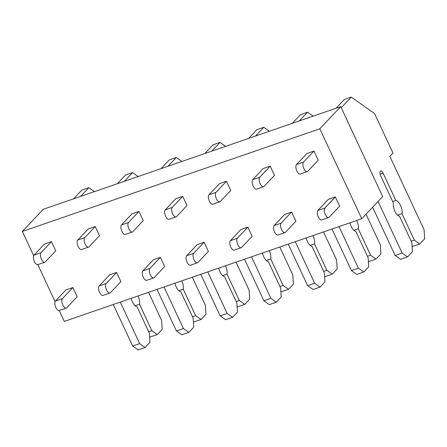 <?xml version="1.0" encoding="UTF-8"?>
<svg xmlns="http://www.w3.org/2000/svg" width="447" height="447" viewBox="0 0 447 447"><rect width="100%" height="100%" fill="white"/><g stroke="black" fill="none" stroke-linecap="round" stroke-linejoin="round"><path stroke-width="0.67" d="M361.763 218.745L319.817 128.786L340.731 106.626L382.677 196.585L361.763 218.745L64.295 321.404L59.222 310.525M55.07 301.613L37.822 264.63M33.665 255.718L22.35 231.451L43.264 209.291L340.731 106.626M319.817 128.786L22.35 231.451M303.491 162.138L296.495 164.552L306.949 153.472L313.95 151.058L318.23 160.238L307.771 171.318A5.174 2.313 71 0 1 307.318 171.614A5.174 2.313 71 0 1 303.658 168.033A5.174 2.313 71 0 1 303.491 162.138L313.95 151.058M324.896 208.034L317.895 210.448L328.349 199.368L335.351 196.954L339.631 206.134L329.176 217.214A5.174 2.313 71 0 1 328.724 217.51A5.174 2.313 71 0 1 325.058 213.934A5.174 2.313 71 0 1 324.896 208.034L335.351 196.954M259.746 177.235L252.751 179.649L263.205 168.569L270.206 166.155L274.486 175.336L264.026 186.416A5.174 2.313 71 0 1 263.574 186.712A5.174 2.313 71 0 1 259.914 183.136A5.174 2.313 71 0 1 259.746 177.235L270.206 166.155M281.152 223.131L274.151 225.545L284.605 214.465L291.606 212.051L295.886 221.231L285.432 232.311A5.174 2.313 71 0 1 284.979 232.608A5.174 2.313 71 0 1 281.314 229.032A5.174 2.313 71 0 1 281.152 223.131L291.606 212.051M216.002 192.333L209.006 194.747L219.46 183.667L226.461 181.253L230.741 190.433L220.282 201.513A5.174 2.313 71 0 1 219.829 201.809A5.174 2.313 71 0 1 216.164 198.233A5.174 2.313 71 0 1 216.002 192.333L226.461 181.253M237.402 238.229L230.406 240.642L240.86 229.562L247.862 227.149L252.142 236.329L241.687 247.409A5.174 2.313 71 0 1 241.235 247.711A5.174 2.313 71 0 1 237.569 244.129A5.174 2.313 71 0 1 237.402 238.229L247.862 227.149M172.257 207.43L165.256 209.844L175.716 198.764L182.717 196.35L186.997 205.531L176.537 216.611A5.174 2.313 71 0 1 176.084 216.907A5.174 2.313 71 0 1 172.419 213.331A5.174 2.313 71 0 1 172.257 207.43L182.717 196.35M193.657 253.326L186.662 255.74L197.116 244.665L204.117 242.246L208.397 251.426L197.937 262.506A5.174 2.313 71 0 1 197.485 262.808A5.174 2.313 71 0 1 193.825 259.226A5.174 2.313 71 0 1 193.657 253.326L204.117 242.246M128.512 222.528L121.511 224.942L131.971 213.862L138.972 211.448L143.252 220.628L132.793 231.708A5.174 2.313 71 0 1 132.34 232.004A5.174 2.313 71 0 1 128.675 228.428A5.174 2.313 71 0 1 128.512 222.528L138.972 211.448M149.913 268.423L142.917 270.837L153.371 259.763L160.372 257.343L164.652 266.524L154.193 277.604A5.174 2.313 71 0 1 153.74 277.905A5.174 2.313 71 0 1 150.08 274.324A5.174 2.313 71 0 1 149.913 268.423L160.372 257.343M84.768 237.625L77.767 240.039L88.227 228.959L95.228 226.545L99.508 235.725L89.048 246.805A5.174 2.313 71 0 1 88.595 247.102A5.174 2.313 71 0 1 84.93 243.526A5.174 2.313 71 0 1 84.768 237.625L95.228 226.545M106.168 283.521L99.173 285.935L109.627 274.86L116.628 272.441L120.908 281.621L110.448 292.701A5.174 2.313 71 0 1 109.996 293.003A5.174 2.313 71 0 1 106.336 289.421A5.174 2.313 71 0 1 106.168 283.521L116.628 272.441M41.023 252.723L34.022 255.136L44.482 244.056L51.478 241.643L55.763 250.823L45.303 261.903A5.174 2.313 71 0 1 44.851 262.205A5.174 2.313 71 0 1 41.185 258.623A5.174 2.313 71 0 1 41.023 252.723L51.478 241.643M62.424 298.618L55.428 301.038L65.882 289.958L72.883 287.538L77.163 296.719L66.704 307.799A5.174 2.313 71 0 1 66.251 308.1A5.174 2.313 71 0 1 62.591 304.519A5.174 2.313 71 0 1 62.424 298.618L72.883 287.538M397.595 215.208L402.004 213.688A8.275 3.699 71 0 0 400.495 205.424A8.275 3.699 71 0 0 395.846 200.48L383.09 173.123A3.621 1.62 71 0 0 380.688 170.994A3.621 1.62 71 0 0 380.648 175.71L393.405 203.067A8.275 3.699 71 0 0 394.913 211.336A8.275 3.699 71 0 0 399.562 216.275L411.894 242.715L412.452 251.728L407.569 256.896L402.132 253.058L395.137 255.472L372.636 207.224M402.132 253.058L378.073 201.463M407.569 256.896L400.573 259.31L395.137 255.472M395.846 200.48L392.706 201.563M341.245 107.738L351.286 97.1L374.58 113.56L392.986 153.03L389.851 156.355L424.091 229.792L424.65 238.799L419.772 243.973L414.335 240.128L411.195 241.212M414.335 240.128L402.004 213.688M419.772 243.973L412.771 246.386L412.089 245.906M351.286 97.1L344.285 99.519L336.049 108.241M296.495 164.552A5.174 2.313 71 0 0 296.657 170.452A5.174 2.313 71 0 0 300.323 174.034L307.318 171.614M317.895 210.448A5.174 2.313 71 0 0 318.057 216.348A5.174 2.313 71 0 0 321.723 219.93L328.724 217.51M349.934 222.824A8.275 3.699 71 0 0 355.818 231.373L368.149 257.813L368.702 266.825L363.824 271.994L358.388 268.155L351.392 270.569L332.009 229.009M358.388 268.155L339.01 226.595M363.824 271.994L356.823 274.408L351.392 270.569M353.851 230.306L358.259 228.786A8.275 3.699 71 0 0 356.728 220.483M366.043 214.208L380.347 244.889L380.905 253.896L376.028 259.07L370.591 255.226L367.451 256.31M370.591 255.226L358.259 228.786M376.028 259.07L369.026 261.484L368.345 261.003M299.306 120.925L307.542 112.197L300.54 114.616L292.304 123.338M307.542 112.197L313.135 116.153M252.751 179.649A5.174 2.313 71 0 0 252.913 185.55A5.174 2.313 71 0 0 256.578 189.131L263.574 186.712M274.151 225.545A5.174 2.313 71 0 0 274.313 231.445A5.174 2.313 71 0 0 277.978 235.027L284.979 232.608M306.184 237.921A8.275 3.699 71 0 0 312.073 246.47L324.405 272.91L324.958 281.923L320.08 287.091L314.643 283.253L307.642 285.667L288.265 244.107M314.643 283.253L295.266 241.693M320.08 287.091L313.079 289.505L307.642 285.667M310.106 245.403L314.515 243.883A8.275 3.699 71 0 0 312.984 235.58M323.527 231.937L336.602 259.986L337.161 268.993L332.283 274.167L326.846 270.323L323.706 271.407M326.846 270.323L314.515 243.883M332.283 274.167L325.282 276.581L324.6 276.101M255.561 136.022L263.791 127.294L256.796 129.714L248.56 138.436M263.791 127.294L269.39 131.25M209.006 194.747A5.174 2.313 71 0 0 209.168 200.647A5.174 2.313 71 0 0 212.833 204.229L219.829 201.809M230.406 240.642A5.174 2.313 71 0 0 230.568 246.543A5.174 2.313 71 0 0 234.234 250.124L241.235 247.711M262.439 253.024A8.275 3.699 71 0 0 268.329 261.568L280.66 288.008L281.213 297.02L276.335 302.189L270.899 298.35L263.898 300.764L244.52 259.204M270.899 298.35L251.521 256.79M276.335 302.189L269.334 304.603L263.898 300.764M266.362 260.5L270.77 258.981A8.275 3.699 71 0 0 269.239 250.678M279.783 247.035L292.858 275.084L293.416 284.091L288.533 289.265L283.102 285.421L279.962 286.505M283.102 285.421L270.77 258.981M288.533 289.265L281.537 291.679L280.856 291.198M211.817 151.12L220.047 142.397L213.051 144.811L204.815 153.533M220.047 142.397L225.646 146.348M165.256 209.844A5.174 2.313 71 0 0 165.424 215.745A5.174 2.313 71 0 0 169.089 219.326L176.084 216.907M186.662 255.74A5.174 2.313 71 0 0 186.824 261.64A5.174 2.313 71 0 0 190.489 265.222L197.485 262.808M218.695 268.122A8.275 3.699 71 0 0 224.584 276.665L236.916 303.105L237.469 312.118L232.591 317.286L227.154 313.448L220.153 315.861L200.776 274.302M227.154 313.448L207.777 271.888M232.591 317.286L225.59 319.706L220.153 315.861M222.617 275.598L227.026 274.078A8.275 3.699 71 0 0 225.495 265.775M236.038 262.138L249.113 290.181L249.672 299.188L244.788 304.362L239.352 300.524L236.212 301.602M239.352 300.524L227.026 274.078M244.788 304.362L237.793 306.776L237.111 306.296M168.072 166.217L176.302 157.495L169.307 159.909L161.071 168.631M176.302 157.495L181.901 161.445M121.511 224.942A5.174 2.313 71 0 0 121.679 230.842A5.174 2.313 71 0 0 125.339 234.424L132.34 232.004M142.917 270.837A5.174 2.313 71 0 0 143.079 276.738A5.174 2.313 71 0 0 146.745 280.319L153.74 277.905M174.95 283.219A8.275 3.699 71 0 0 180.839 291.762L193.171 318.203L193.724 327.215L188.846 332.384L183.41 328.545L176.409 330.959L157.031 289.405M183.41 328.545L164.032 286.985M188.846 332.384L181.845 334.803L176.409 330.959M178.873 290.695L183.281 289.175A8.275 3.699 71 0 0 181.75 280.872M192.294 277.235L205.369 305.279L205.927 314.291L201.044 319.46L195.607 315.621L192.467 316.705M195.607 315.621L183.281 289.175M201.044 319.46L194.048 321.874L193.367 321.393M124.327 181.314L132.558 172.592L125.562 175.006L117.326 183.728M132.558 172.592L138.157 176.543M77.767 240.039A5.174 2.313 71 0 0 77.934 245.939A5.174 2.313 71 0 0 81.594 249.521L88.595 247.102M99.173 285.935A5.174 2.313 71 0 0 99.335 291.835A5.174 2.313 71 0 0 103 295.417L109.996 293.003M131.206 298.317A8.275 3.699 71 0 0 137.095 306.86L149.427 333.3L149.98 342.313L145.102 347.481L139.665 343.642L132.664 346.056L113.287 304.502M139.665 343.642L120.288 302.083M145.102 347.481L138.101 349.9L132.664 346.056M135.128 305.793L139.537 304.273A8.275 3.699 71 0 0 138.006 295.97M148.549 292.332L161.624 320.376L162.183 329.389L157.299 334.557L151.863 330.719L148.722 331.803M151.863 330.719L139.537 304.273M157.299 334.557L150.304 336.971L149.622 336.49M80.583 196.412L88.813 187.69L81.818 190.104L73.582 198.826M88.813 187.69L94.406 191.64M34.022 255.136A5.174 2.313 71 0 0 34.19 261.037A5.174 2.313 71 0 0 37.85 264.618L44.851 262.205M55.428 301.038A5.174 2.313 71 0 0 55.59 306.933A5.174 2.313 71 0 0 59.255 310.514L66.251 308.1M380.106 174.151L383.09 173.123"/></g></svg>
